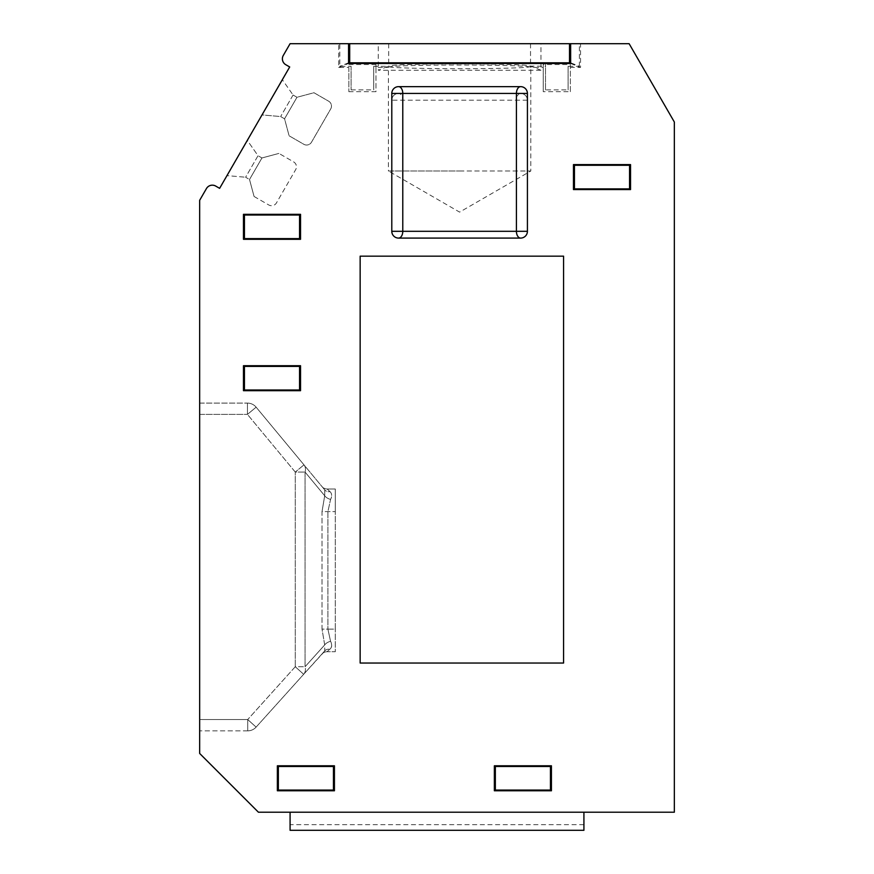 <?xml version="1.0" encoding="UTF-8"?>
<svg xmlns="http://www.w3.org/2000/svg" width="874" height="874" viewBox="0 0 874 874"><rect width="100%" height="100%" fill="white"/><g stroke="black" fill="none" stroke-linecap="round" stroke-linejoin="round"><path stroke-width="0.66" stroke-dasharray="4.37 3.28" d="M348.846 67.429L348.846 91.683L348.846 67.429L338.675 67.429L338.675 43.7L339.8 43.7L339.8 66.304L351.108 66.304L351.108 89.902L351.108 66.304M348.846 91.683L375.973 91.683L375.973 67.429L388.406 67.429L388.679 66.085C392.284 63.157 526.924 63.157 530.529 66.085L545.496 66.304L545.496 63.463L545.496 89.902L568.1 89.902L568.1 66.304L579.396 66.304L570.646 62.808M351.108 89.902L373.711 89.902L373.711 66.304L388.132 66.304L378.245 70.248L540.962 70.248L540.962 43.7L629.127 43.7L674.335 121.999L674.335 812.219L258.431 812.219L199.665 753.454L199.665 200.299L206.45 188.555A6.784 6.784 0 0 1 215.703 186.075L219.625 188.336L289.698 66.97L285.776 64.709A6.784 6.784 0 0 1 283.296 55.444L290.081 43.7L378.245 43.7L378.245 70.248M583.919 830.3L583.919 812.219L290.081 812.219L290.081 830.3M583.919 812.219L583.919 824.652L583.919 812.219L290.081 812.219M540.962 70.248L531.075 66.304L530.802 67.429L543.235 67.429L543.235 64.512L543.235 91.683L543.235 67.429M579.396 66.304L579.396 43.7L580.533 43.7L580.533 67.429L570.361 67.429L570.361 91.683L543.235 91.683M545.496 89.902L545.496 66.304M563.577 256.169L563.577 663.038L360.154 663.038L360.154 256.169L563.577 256.169L563.577 663.038L360.154 663.038L360.154 256.169L563.577 256.169L563.577 663.038L360.154 663.038L360.154 256.169L563.577 256.169M520.631 238.089A6.784 6.784 0 0 0 527.415 231.304L516.425 231.304A6.784 4.206 -90 0 0 520.631 238.089L398.577 238.089A6.784 4.206 -90 0 0 402.783 231.304L402.783 100.204A6.784 4.206 90 0 0 398.577 93.431L520.631 93.431A6.784 6.784 0 0 1 527.415 100.204L527.415 231.304A6.784 6.784 0 0 1 520.631 238.089A6.784 6.784 0 0 0 527.415 231.304L527.415 93.431A6.784 6.784 0 0 0 520.631 86.646L398.577 86.646A6.784 6.784 0 0 0 391.792 93.431L391.792 231.304A6.784 6.784 0 0 0 398.577 238.089A6.784 6.784 0 0 1 391.792 231.304A6.784 6.784 0 0 0 398.577 238.089L520.631 238.089A6.784 6.784 0 0 0 527.415 231.304L527.415 100.204A6.784 6.784 0 0 0 520.631 93.431L398.577 93.431A6.784 6.784 0 0 0 391.792 100.204L516.425 100.204L516.425 179.312M199.665 403.1L199.665 414.396L199.665 403.1L247.44 403.1L199.665 403.1M199.665 719.542L199.665 414.396L247.44 414.396L199.665 414.396L199.665 730.85L199.665 719.542L247.713 719.542L247.713 730.85L199.665 730.85L247.713 730.85A11.296 11.296 0 0 0 256.115 727.102L303.671 674.291L256.115 727.102A11.296 11.296 0 0 1 247.713 730.85A11.296 11.296 0 0 0 256.115 727.102A11.296 11.296 0 0 1 247.713 730.85L247.713 719.542L256.115 727.102L247.713 719.542L199.665 719.542M282.346 79.698L262.003 114.92L280.641 116.548L284.553 118.809L289.108 135.798L303.791 144.276A5.648 5.648 0 0 0 311.505 142.2L330.722 108.922A5.648 5.648 0 0 0 328.657 101.209L313.974 92.731L296.985 97.276L284.553 118.809L280.641 116.548L262.003 114.92L282.346 79.698L293.074 95.015L282.346 79.698M247.309 140.375L226.967 175.608L245.605 177.236L226.967 175.608L247.309 140.375L258.038 155.703L245.605 177.236L249.516 179.498L245.605 177.236L258.038 155.703L247.309 140.375M293.074 95.015L280.641 116.548L293.074 95.015L296.985 97.276L293.074 95.015M261.949 157.965L249.516 179.498L254.072 196.475L249.516 179.498L261.949 157.965L258.038 155.703L261.949 157.965L278.937 153.409L261.949 157.965L249.516 179.498L261.949 157.965M296.985 97.276L284.553 118.809L296.985 97.276L313.974 92.731L328.657 101.209A5.648 5.648 0 0 1 330.722 108.922L311.505 142.2A5.648 5.648 0 0 1 303.791 144.276L289.108 135.798L284.553 118.809L296.985 97.276M254.072 196.475L268.755 204.953A5.648 5.648 0 0 0 276.468 202.888L295.685 169.611A5.648 5.648 0 0 0 293.62 161.887L278.937 153.409L293.62 161.887A5.648 5.648 0 0 1 295.685 169.611L276.468 202.888A5.648 5.648 0 0 1 268.755 204.953L254.072 196.475M338.675 43.7L339.8 43.7M579.396 43.7L580.533 43.7M378.245 43.7L540.962 43.7M530.802 66.304C534.243 69.494 384.964 69.494 388.406 66.304M568.1 66.304L568.1 89.902M348.562 62.808L339.8 66.304M373.711 66.304L373.711 89.902M459.604 171.009L530.802 171.009L530.802 67.429C534.243 64.239 384.964 64.239 388.406 67.429L388.406 171.009L459.604 171.009L388.406 171.009L459.604 212.12L530.802 171.009L459.604 171.009M321.949 486.534L324.767 489.932L321.949 486.534A6.784 6.784 -39.7 0 0 322.899 487.474A6.784 6.784 -39.7 0 1 321.949 486.534L321.949 486.534A6.784 6.784 -39.7 0 0 327.171 488.992A6.784 6.784 -39.7 0 1 322.877 487.452A6.784 6.784 -39.7 0 0 327.171 488.992L329.99 491.603C331.945 493.482 332.142 496.082 330.569 499.415L327.903 511.596L327.903 629.127L330.558 641.287C332.196 644.761 331.945 647.448 329.815 649.327L327.007 651.731L335.288 651.731L335.288 629.127L335.288 651.731L327.007 651.731A6.784 6.784 0 0 0 321.96 653.981L321.96 653.981A6.784 6.784 0 0 1 327.007 651.731A6.784 6.784 0 0 0 321.96 653.981L321.96 653.981A6.784 6.784 0 0 1 327.007 651.731L329.815 649.327A6.784 5.615 -138 0 0 324.767 650.857L322.932 653.086M327.171 488.992L335.288 488.992L335.288 511.596L335.288 488.992L327.171 488.992L329.99 491.603A6.784 5.594 140.3 0 1 324.767 489.932L324.702 495.755L322.025 511.596L322.025 629.127L324.691 644.936L324.767 650.857L303.671 674.291L323.052 653.009M247.44 403.1A11.296 11.296 0 0 1 256.137 407.186L303.977 464.859L256.137 407.186A11.296 11.296 0 0 0 247.44 403.1L247.44 414.396L295.27 472.069L295.27 666.731L247.713 719.542L295.27 666.731L305.059 666.731A11.296 8.554 -138 0 1 303.671 674.291A11.296 8.554 42 0 0 305.059 666.731L324.691 644.936A6.784 3.485 159.8 0 1 330.558 641.287A6.784 3.485 159.8 0 0 324.691 644.936L324.767 650.857A6.784 5.615 -138 0 1 329.815 649.327C332.087 647.241 332.339 644.564 330.558 641.287L327.903 629.127L335.288 629.127L335.288 511.596L335.288 629.127L322.025 629.127L324.691 644.936L305.059 666.731L305.059 472.069L295.27 472.069L247.44 414.396L256.137 407.186A11.296 11.296 0 0 0 247.44 403.1A11.296 11.296 0 0 1 256.137 407.186L247.44 414.396L247.44 403.1M324.767 489.932L303.977 464.859A11.296 8.379 -39.7 0 1 305.059 472.069L305.059 666.731L295.27 666.731L303.671 674.291L295.27 666.731L295.27 472.069L305.059 472.069A11.296 8.379 140.3 0 0 303.977 464.859L295.27 472.069L303.977 464.859L324.767 489.932L324.702 495.755A6.784 3.485 -159.7 0 0 330.569 499.415A6.784 3.485 -159.7 0 1 324.702 495.755L322.025 511.596L335.288 511.596L322.025 511.596L322.025 629.127L327.903 629.127L327.903 511.596L330.569 499.415C332.262 496.235 332.065 493.635 329.99 491.603A6.784 5.594 140.3 0 1 324.767 489.932M520.631 93.431A6.784 4.206 90 0 0 516.425 100.204L527.415 100.204A6.784 6.784 0 0 0 520.631 93.431M398.577 93.431A6.784 6.784 0 0 0 391.792 100.204A6.784 6.784 0 0 1 398.577 93.431M348.846 64.512L375.973 64.512L375.973 91.683M375.973 67.429L375.973 64.512M570.361 91.683L570.361 64.512L543.235 64.512M570.361 67.429L570.361 64.512M338.675 67.429L348.562 63.485M570.646 63.485L580.533 67.429M388.679 43.7L388.679 66.085M530.529 43.7L530.529 66.085M324.702 495.755L305.059 472.069L324.702 495.755M516.425 231.304L391.792 231.304A6.784 6.784 0 0 0 398.577 238.089M324.767 650.857L321.96 653.971L324.767 650.857M583.919 824.652L290.081 824.652"/><path stroke-width="1.31" d="M583.919 812.219L583.919 830.3L290.081 830.3L290.081 812.219M199.665 753.454L258.431 812.219L674.335 812.219L674.335 121.999L629.127 43.7L290.081 43.7L283.296 55.444A6.784 6.784 0 0 0 285.776 64.709L289.698 66.97L219.625 188.336L215.703 186.075A6.784 6.784 0 0 0 206.45 188.555L199.665 200.299L199.665 753.454M545.496 63.463L568.1 63.485M570.646 62.808L348.562 62.808M351.108 63.485L373.711 63.463M349.698 43.7L349.698 62.36M569.509 43.7L569.509 62.36M520.631 238.089L398.577 238.089A6.784 6.784 0 0 1 391.792 231.304L391.792 93.431A6.784 6.784 0 0 1 398.577 86.646L520.631 86.646A6.784 6.784 0 0 1 527.415 93.431L527.415 231.304A6.784 6.784 0 0 1 520.631 238.089A6.784 4.206 -90 0 1 516.425 231.304L402.783 231.304A6.784 4.206 -90 0 1 398.577 238.089L520.631 238.089M495.35 766.487L495.35 790.085L494.356 790.773L494.356 765.799L495.35 766.487L550.445 766.487L550.445 790.085L551.428 790.773L494.356 790.773M495.35 790.085L550.445 790.085M550.445 766.487L551.428 765.799L551.428 790.773M551.428 765.799L494.356 765.799M278.358 766.487L278.358 790.085L277.364 790.773L277.364 765.799L278.358 766.487L333.442 766.487L333.442 790.085L334.436 790.773L277.364 790.773M278.358 790.085L333.442 790.085M333.442 766.487L334.436 765.799L334.436 790.773M334.436 765.799L277.364 765.799M299.542 238.613L299.542 215.015L300.536 214.327L300.536 239.301L299.542 238.613L244.447 238.613L244.447 215.015L243.464 214.327L300.536 214.327M299.542 215.015L244.447 215.015M244.447 238.613L243.464 239.301L243.464 214.327M243.464 239.301L300.536 239.301M244.447 366.403L244.447 390.001L243.464 390.689L243.464 365.714L244.447 366.403L299.542 366.403L299.542 390.001L300.536 390.689L243.464 390.689M244.447 390.001L299.542 390.001M299.542 366.403L300.536 365.714L300.536 390.689M300.536 365.714L243.464 365.714M391.792 231.304L402.783 231.304L402.783 93.431A6.784 4.206 90 0 0 398.577 86.646M391.792 93.431L516.425 93.431A6.784 4.206 90 0 1 520.631 86.646M563.577 663.038L360.154 663.038L360.154 256.169L563.577 256.169L563.577 663.038M574.458 165.295L629.553 165.295L630.536 164.596L630.536 189.582L629.553 188.882L574.458 188.882L574.458 165.295L573.464 164.596L630.536 164.596M629.553 165.295L629.553 188.882M573.464 164.596L573.464 189.582L574.458 188.882M573.464 189.582L630.536 189.582M348.562 43.7L348.562 63.485L570.646 63.485L570.646 43.7M516.425 179.312L516.425 231.304L527.415 231.304M527.415 93.431L516.425 93.431L516.425 231.304"/></g></svg>
